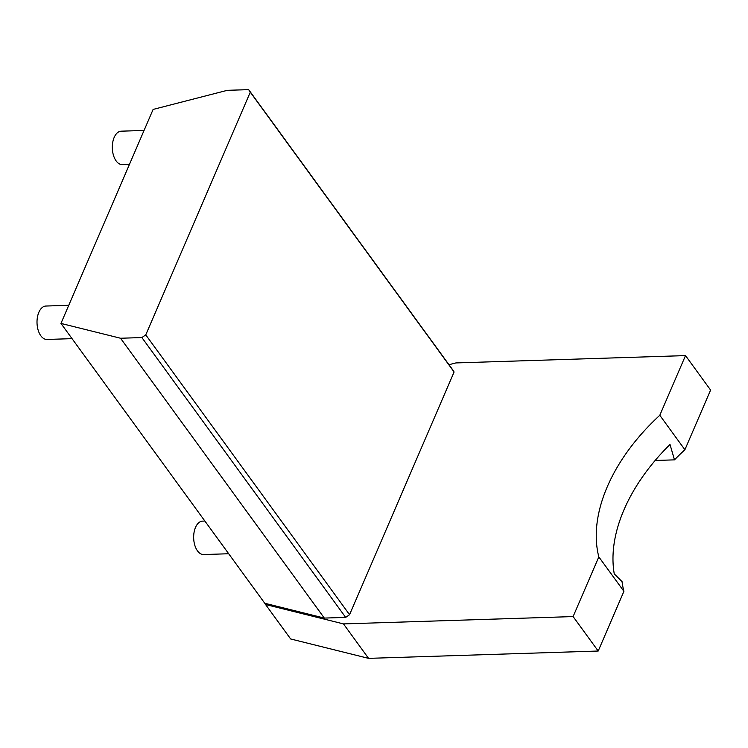 <?xml version="1.0" encoding="UTF-8"?>
<svg xmlns="http://www.w3.org/2000/svg" width="748" height="748" viewBox="0 0 748 748"><rect width="100%" height="100%" fill="white"/><g stroke="black" fill="none" stroke-linecap="round" stroke-linejoin="round"><path stroke-width="1.12" d="M448.978 364.706L455.869 362.93L685.505 355.599L710.6 390.054L684.897 449.744A167.178 106.132 -36.1 0 0 674.481 459.861L670.012 444.462A167.178 106.132 -36.1 0 0 614.258 573.903L622.046 581.617A167.178 106.132 -36.1 0 0 623.907 591.341L598.204 651.031L368.568 658.362L290.654 638.97L265.559 604.515L265.97 603.561L324.323 618.082L345.679 617.399L349.559 614.706L454.083 371.99L452.447 369.475L248.654 89.638L227.308 90.321L153.116 109.423L60.953 323.416L120.54 338.246L141.886 337.563L145.767 334.87L250.29 92.163L248.654 89.638M674.481 459.861L655.136 460.478M685.505 355.599L659.801 415.28A167.178 106.132 -36.1 0 0 598.821 556.886L573.108 616.576L343.482 623.907L265.559 604.515M684.897 449.744L659.801 415.28M623.907 591.341L598.821 556.886M598.204 651.031L573.108 616.576M368.568 658.362L343.482 623.907M324.323 618.082L120.54 338.246M265.97 603.561L264.745 603.253L60.953 323.416M345.679 617.399L141.886 337.563M349.559 614.706L145.767 334.87M454.083 371.99L250.29 92.163M129.451 164.364L122.298 164.597A16.718 9.444 -91.8 0 1 116.146 160.932A16.718 9.444 -91.8 0 1 112.705 142.494A16.718 9.444 -91.8 0 1 121.232 131.181L144.055 130.451M72.042 338.648L46.993 339.452A16.718 9.444 -91.8 0 1 40.841 335.787A16.718 9.444 -91.8 0 1 37.4 317.348A16.718 9.444 -91.8 0 1 45.927 306.035L68.751 305.306M228.692 553.744L203.643 554.549A16.718 9.444 -91.8 0 1 197.491 550.883A16.718 9.444 -91.8 0 1 194.05 532.445A16.718 9.444 -91.8 0 1 202.577 521.132L204.877 521.057"/></g></svg>
